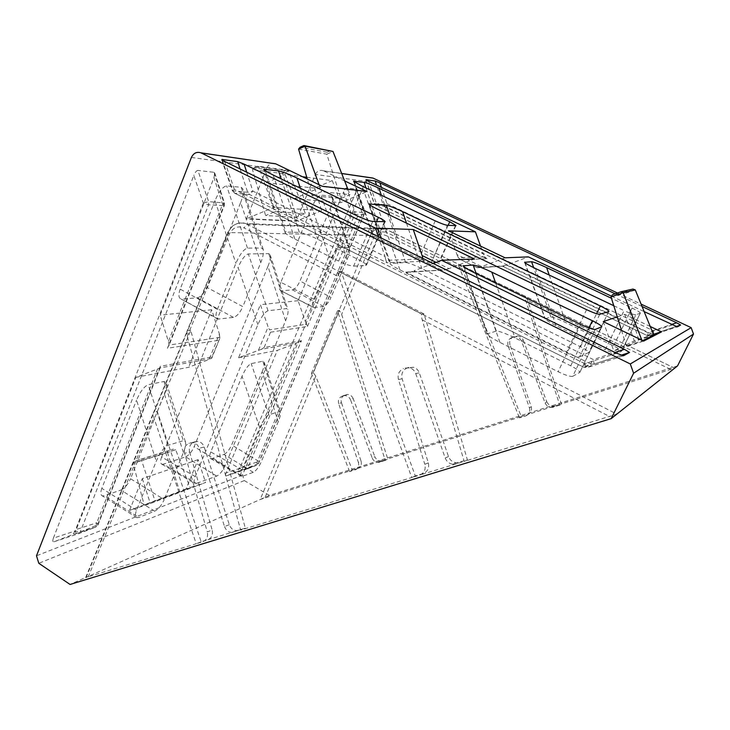 <?xml version="1.0" encoding="UTF-8"?>
<svg xmlns="http://www.w3.org/2000/svg" width="730" height="730" viewBox="0 0 730 730"><rect width="100%" height="100%" fill="white"/><g stroke="black" fill="none" stroke-linecap="round" stroke-linejoin="round"><path stroke-width="0.55" stroke-dasharray="3.65 2.74" d="M677.549 365.885L269.352 495.405L260.209 499.493L370.329 235.498C371.698 232.386 373.879 230.196 376.881 228.919L384.646 228.7L385.924 229.229L674.666 368.175L561.352 403.891L527.735 300.486L525.801 296.508L459.836 264.762L462.236 268.905L521.266 416.593L387.758 458.905L341.622 314.374L339.377 310.387L313.371 372.72L315.78 376.169L352.344 470.129L260.209 499.493L85.665 577.585L196.224 543.75L153.82 417.505L153.355 413.016L187.364 330.644L186.889 331.484L187.254 336.302L240.663 530.099L411.738 477.53L338.976 276.916C337.963 273.969 337.725 272.08 338.245 271.25L421.703 314.137C421.237 315.031 421.411 316.939 422.223 319.859L464.216 461.406L616.832 414.129L245.818 223.608C237.816 221.71 231.885 224.694 228.025 232.541L86.213 577.248L70.062 584.465M523.264 340.171L546.779 401.728L545.109 402.96L521.457 341.019L523.264 340.171C522.142 337.598 520.216 336.165 517.479 335.873L511.912 337.479L515.061 336.202M513.765 336.658C510.316 338.245 509.047 340.946 509.969 344.743L508.089 345.609L529.46 407.951L531.212 406.701L509.969 344.743M531.212 406.701C532.124 410.424 530.892 413.061 527.534 414.603L521.284 416.584L519.459 417.907L458.376 265.017L459.836 264.762M458.376 265.017L524.596 296.9L559.764 405.141L561.361 403.882L527.534 414.603M554.937 405.916L554.152 406.09C550.712 406.364 548.257 404.904 546.779 401.728M341.001 271.332L424.075 313.982L467.419 459.927L456.195 462.756C452.527 462.236 449.972 460.174 448.53 456.569L419.276 372.838C418.171 369.946 416.209 368.066 413.39 367.217L407.167 367.947C402.714 370.037 401.044 373.632 402.139 378.751L428.309 462.856C429.423 468.039 427.725 471.598 423.217 473.524L415.315 475.951L341.001 271.332L338.245 271.25M405.196 368.048L409.785 367.893C412.632 368.75 414.603 370.639 415.717 373.559L419.276 372.838M448.53 456.569L445.19 458.002L415.717 373.559M445.19 458.002C446.641 461.634 449.205 463.714 452.901 464.243L455.995 463.933L459.261 462.437M423.217 473.524L419.695 475.084L464.216 461.406L467.419 459.927M415.315 475.951L411.738 477.53L419.695 475.084C424.24 473.149 425.946 469.563 424.823 464.326L428.309 462.856M402.139 378.751L398.461 379.518L424.823 464.326M398.461 379.518C397.357 374.353 399.036 370.73 403.517 368.632M157.324 411.537L190.74 330.416L245.344 528.21L236.849 530.601C233.281 530.464 230.771 528.502 229.311 524.706L204.154 447.006C202.931 443.712 200.796 441.851 197.757 441.413L193.842 442.216C190.065 444.023 188.65 447.289 189.608 452.025L184.599 453.293L207.284 531.905L212.165 530.026C213.133 534.825 211.7 538.065 207.877 539.735L201.17 541.797L157.324 411.537L153.829 412.176M184.599 453.293C183.632 448.521 185.046 445.227 188.851 443.402L193.842 442.216M195.257 441.723L188.851 443.402M190.275 442.909L192.784 442.599C195.85 443.046 197.994 444.926 199.226 448.247L204.154 447.006M229.311 524.706L224.53 526.549L199.226 448.247M224.53 526.549C226.008 530.381 228.536 532.362 232.113 532.498L238.436 530.336M207.877 539.735L245.344 528.21M201.17 541.797L196.224 543.75L202.976 541.678C206.818 539.999 208.26 536.742 207.284 531.905M653.514 334.513L634.315 340.855L613.766 350.938L643.678 341.083M653.724 335.006L638.905 339.897L626.449 346.093L642.728 340.627M186.05 488.99L129.566 510.407L150.353 503.554L205.595 482.53L186.05 488.99L198.122 459.635L205.595 482.53M190.256 488.078L144.221 505.023L190.256 488.078L175.674 449.698L141.529 460.384L155.189 501.41M617.461 293.004L641.086 304.109M341.704 173.53L323.6 170.875L344.615 180.885M613.775 305.724L624.059 310.615L605.316 349.688C611.43 352.572 615.372 353.886 617.124 353.63L621.54 351.176C620.929 350.008 618.246 348.237 613.501 345.874L565.896 322.66C558.021 318.919 553.011 317.03 550.867 316.993L544.981 318.782C545.949 320.105 549.644 322.368 556.059 325.553L605.316 349.688M613.501 345.874L632.089 308.051L611.43 298.269M632.089 308.051C636.907 310.359 639.663 312.02 640.365 313.024L621.385 351.459M617.124 353.63L635.866 314.812L640.246 313.234M635.866 314.812C634.197 314.867 630.264 313.462 624.059 310.615M642.053 306.472L615.171 293.798M611.512 296.17L644.152 311.601M650.229 326.474L624.752 314.329L617.27 316.866M191.406 157.443L266.943 167.809L246.539 218.681L296.252 220.934L315.351 174.452L365.557 181.341L370.274 177.664M269.352 495.405L244.322 480.577L242.488 475.084L365.557 181.341M242.488 475.084L36.5 555.795M278.203 421.812L262.17 371.762L231.665 444.944L260.884 462.628C258.566 467.556 256.029 470.786 253.264 472.31L241.785 476.508C240.453 475.759 240.535 473.533 242.022 469.837L259.761 427.725C263.001 420.599 266.03 416.282 268.859 414.786L279.033 411.711L280.338 412.432C280.703 414.439 279.991 417.569 278.203 421.812L260.884 462.628M262.17 371.762C263.932 367.5 264.607 364.279 264.196 362.126L262.837 361.231L251.193 363.613C248.3 364.881 245.243 369.097 242.031 376.26L259.761 427.725M242.022 469.837L210.778 451.925L242.031 376.26M210.778 451.925C209.327 455.602 209.318 457.847 210.76 458.659L212.001 458.559L242.971 476.371M253.264 472.31L223.973 454.425L212.001 458.559M223.973 454.425C226.829 452.992 229.393 449.826 231.665 444.944M285.594 320.753L267.956 266.322L194.171 446.66L225.123 465.694C222.659 470.996 219.849 474.473 216.71 476.124L195.284 483.798C193.706 482.95 193.696 480.55 195.257 476.59L257.863 324.613C261.477 316.537 264.871 311.911 268.029 310.752L286.589 308.58L287.939 309.602C288.423 312.093 287.638 315.816 285.594 320.753L225.123 465.694M267.956 266.322C269.963 261.349 270.702 257.526 270.164 254.852L268.749 253.638L248.319 253.949C245.07 254.834 241.657 259.332 238.071 267.454L257.863 324.613M195.257 476.59L161.649 456.98L238.071 267.454M161.649 456.98C160.144 460.913 160.226 463.34 161.923 464.253L163.465 464.161L196.753 483.652M216.71 476.124L185.675 456.852L163.465 464.161M185.675 456.852C188.915 455.31 191.753 451.906 194.171 446.66M347.051 259.634L330.142 208.68L299.993 281.013L331.018 297.393C328.591 302.585 326.1 305.605 323.554 306.445L313.672 307.558C311.993 306.682 312.075 303.89 313.9 299.19L330.343 260.145C333.765 252.589 336.785 248.419 339.395 247.625L348.584 247.57L349.56 248.419C350.008 250.828 349.168 254.56 347.051 259.634L331.018 297.393M330.142 208.68C332.241 203.579 333.035 199.737 332.533 197.164L331.511 196.169L320.926 195.129C318.243 195.686 315.205 199.764 311.81 207.347L330.343 260.145M313.9 299.19L280.84 282.309L311.81 207.347M280.84 282.309C279.07 286.99 279.088 289.801 280.886 290.75L314.192 307.576M323.554 306.445L292.429 289.865L281.442 290.786M292.429 289.865C295.084 289.107 297.603 286.16 299.993 281.013M260.783 262.599L240.626 202.538L206.827 287.337L242.834 306.646C240.033 312.796 236.903 316.373 233.427 317.377L217.914 319.11C215.56 318.116 215.386 314.858 217.394 309.319L235.881 263.366C239.942 254.195 243.811 249.112 247.488 248.109L261.605 248.036L263.229 249.423C263.886 252.525 263.065 256.923 260.783 262.599L242.834 306.646M240.626 202.538C242.88 196.808 243.637 192.282 242.907 188.942L241.21 187.309L226.647 185.885C222.869 186.542 218.982 191.479 214.967 200.686L235.881 263.366M217.394 309.319L180.173 289.153L214.967 200.686M180.173 289.153C178.248 294.646 178.54 297.931 181.049 299.008L218.817 319.147M233.427 317.377L197.292 297.803L181.998 299.081M197.292 297.803C200.914 296.918 204.09 293.423 206.827 287.337M183.422 452.49L164.35 393.917L130.542 478.752L164.223 499.603C161.585 505.379 158.401 509.248 154.669 511.192L138.8 517.451L136.802 517.661C135.068 516.867 134.977 514.376 136.546 510.197L156.266 461.205C160.062 452.637 163.94 447.353 167.891 445.355L183.321 440.683L185.447 441.823C185.977 444.324 185.292 447.873 183.422 452.49L164.223 499.603M164.35 393.917C166.203 389.263 166.841 385.595 166.257 382.912L164.031 381.48L148.217 384.728C144.184 386.398 140.279 391.535 136.519 400.14L156.266 461.205M136.546 510.197L101.826 488.352L136.519 400.14M101.826 488.352C100.32 492.504 100.484 495.022 102.337 495.88L104.417 495.752L138.8 517.451M154.669 511.192L120.879 490.058L104.417 495.752M120.879 490.058C124.739 488.242 127.96 484.474 130.542 478.752M355.501 193.149L356.012 189.097L346.476 187.966C345.655 188.13 344.706 189.426 343.611 191.844L351.066 212.968L354.835 214.291L363.996 214.784L362.381 213.726L355.501 193.149L240.051 467.656L257.215 461.971L258.529 463.486L247.798 467.82L244.057 466.954L226.09 472.921L277.327 350.382L296.097 343.438L244.057 466.954L246.302 469.244L256.723 465.238L237.241 471.662L240.051 467.656M356.012 189.097L363.85 212.494L354.917 211.864L351.066 212.968L305.341 321.501L298.096 300.714L343.611 191.844M298.096 300.714L260.4 304.666L268.12 326.93L258.402 350.382L238.582 357.773L260.4 304.666M238.582 357.773L277.327 350.382M226.09 472.921C225.278 475.048 225.242 476.07 225.99 475.969L237.241 471.662M53.381 538.138C52.469 540.82 52.651 542.043 53.929 541.788L72.754 534.552L76.312 529.478L96.771 522.771L98.112 524.669L80.227 531.978L75.062 531.002L53.381 538.138L193.797 175.446L203.341 203.068L208.588 204.82L224.302 205.623L222.577 204.354L213.981 177.655L160.18 315.168L168.402 341.467L222.577 204.354L224.384 202.967L208.671 201.644L197.867 170.409C196.516 170.601 195.156 172.28 193.797 175.446M53.929 541.788L78.438 533.758L95.949 526.987L96.771 522.771L157.534 368.988L135.835 377.364L76.312 529.478M135.835 377.364L188.623 367.299L209.118 359.47L219.42 334.03L211.709 309.766L188.623 367.299M211.709 309.766L160.18 315.168M213.981 177.655L214.73 172.983L214.072 172.326L197.867 170.409M129.566 510.407L142.323 478.597L198.122 459.635M294.236 198.642L340.654 202.657L366.788 191.707L322.377 186.588L294.236 198.642L285.147 174.488L302.512 176.742M312.112 195.74L321.62 191.689L350.062 194.673L340.983 198.487L312.112 195.74L307.266 179.023M306.764 177.29L332.26 180.593L314.74 188.112L321.611 210.642L273.768 207.402L246.539 218.681M321.611 210.642L296.353 221.236L246.649 219.009M274.772 211.663L305.313 213.498L296.544 217.184L265.601 215.569L274.772 211.663L258.739 166.86L252.498 169.652L265.601 215.569M314.74 188.112L266.313 182.755L273.768 207.402M266.943 167.809C268.074 165.226 269.918 163.721 272.454 163.31M266.313 182.755L285.147 174.488M332.26 180.593L340.654 202.657M323.6 170.875L323.399 170.784C319.868 169.679 317.185 170.902 315.351 174.452M311.427 373.377L337.506 310.807L385.248 460.402L387.776 458.896L382.255 460.639L352.371 470.111L349.67 471.671L311.427 373.377L313.371 372.72M244.322 480.577L38.79 563.286M353.649 266.112L365.62 265.583L366.524 265.036C366.204 264.005 364.033 262.471 360.009 260.418L317.778 239.294C309.301 235.197 303.16 232.897 299.355 232.386L285.977 232.067L285.083 232.624C285.977 234.047 289.235 236.182 294.856 239.038L338.674 261.121C345.226 264.26 350.218 265.93 353.649 266.112L372.702 221.427M579.565 356.87L588.827 352.462C588.188 351.148 585.414 349.259 580.505 346.796L421.876 268.613C413.974 264.835 408.563 262.791 405.634 262.49L389.939 263.548C390.824 264.871 394.163 266.979 399.94 269.881L566.37 352.563C573.041 355.729 577.439 357.162 579.565 356.87L599.768 314.283M572.703 376.333L579.885 372.318C579.337 370.84 576.28 368.677 570.732 365.821L514.997 337.944C505.507 333.354 499.283 331.055 496.327 331.073L487.01 333.948C488.233 335.8 492.54 338.611 499.931 342.397L558.112 371.716C565.495 375.266 570.358 376.799 572.703 376.333L595.269 329.431M381.17 239.86L419.166 258.484C424.714 261.084 428.756 262.481 431.284 262.681L439.369 262.015C438.931 261.121 436.914 259.789 433.319 258.018L396.445 240.033C389.291 236.648 384.327 234.75 381.562 234.348L372.373 234.458C373.13 235.535 376.06 237.332 381.17 239.86L362.126 186.104M344.715 395.158L341.987 396.271L344.715 395.158C341.676 396.582 340.582 399.082 341.439 402.659L338.693 403.809L358.412 462.528L361.049 461.031L341.439 402.659M361.049 461.031C361.907 464.535 360.848 466.981 357.882 468.368M382.091 460.694L381.735 460.785C378.56 461.168 376.251 459.781 374.8 456.642L372.236 458.121L350.5 399.748L353.192 398.616L374.8 456.642M353.192 398.616C351.979 395.852 349.971 394.474 347.188 394.492L345.865 394.757M672.376 324.941L648.331 332.898L506.574 265.063L528.411 256.887M505.069 257.799L481.764 266.596L456.98 254.633L448.466 230.826M480.55 246.12L483.37 253.949L376.096 202.611L368.541 181.305M436.102 262.38L448.895 268.631L474.5 259.004M433.209 263.484L413.956 270.803L593.326 359.552L614.961 352.426M246.731 172.225L252.863 191.087L385.02 256.486L378.368 236.639M448.895 268.631L445.19 269.927L409.922 272.208L413.956 270.803M385.02 256.486L385.896 260.291L422.916 259.022L422.834 258.402M456.98 254.633L458.404 257.799L484.674 256.896L483.37 253.949M506.574 265.063L502.277 266.112L647.355 335.654L651.114 333.783L653.031 330.617L671.445 324.503M381.443 187.409L386.918 203.624L384.637 206.298L376.041 205.55L486.965 258.739L460.913 259.78L477.247 267.718L481.764 266.596M157.534 368.988L159.906 367.957L211.408 358.503L209.118 359.47M219.42 334.03L219.803 338.337L211.928 356.943L160.308 366.296L159.906 367.957M219.986 337.351L168.958 345.071L168.402 341.467M305.341 321.501L306.655 324.22L269.543 329.841L268.12 326.93M258.402 350.382L261.468 349.314L298.971 342.434L296.097 343.438M254.04 167.818L257.681 166.185L286.315 170.136L282.82 171.678L254.04 167.818L252.498 169.652L282.647 173.585L288.633 170.957L305.313 213.498M286.315 170.136L288.633 170.957L258.739 166.86L257.681 166.185M282.82 171.678L282.647 173.585L296.544 217.184M319.083 184.717L321.62 191.689M347.909 189.225L350.062 194.673M298.57 149.075L326.794 154.176L340.983 198.487M330.654 150.608L327.031 152.205L326.794 154.176L332.98 151.448M327.031 152.205L300.112 147.223M142.323 478.597L150.353 503.554M603.245 321.611L613.766 350.938M624.752 314.329L634.315 340.855M140.744 459.243L173.43 449.078L134.594 461.387L140.744 459.243L141.529 460.384L133.052 463.34L167.508 452.536L179.708 491.564M167.499 451.14L167.508 452.536L175.674 449.698L173.43 449.078M134.594 461.387L133.052 463.34L144.221 505.023M641.898 340.226L642.163 340.919M621.522 330.416L626.449 346.093M611.019 296.937L623.822 293.898L638.905 339.897M632.928 289.071L624.606 291.973L623.822 293.898L635.283 289.91M624.606 291.973L612.424 294.765M211.408 358.503L211.928 356.943M168.958 345.071L167.435 348.283L218.671 340.29M222.203 160.071L232.925 190.941L247.652 192.273L252.863 191.087L249.56 194.536L234.768 193.24C233.773 192.848 233.637 191.552 234.366 189.353L224.657 161.421M616.649 353.256L584.83 363.677L583.763 367.263L590.588 363.878L593.326 359.552L594.174 364.042L587.394 367.528L623.365 355.811M621.212 355.245L594.083 364.142L590.588 363.878L405.816 272.126L409.922 272.208M385.896 260.291L386.909 262.736L249.56 194.536L247.652 192.273L240.088 168.968M405.816 272.126L445.19 269.927M422.916 259.022L423.947 261.258L386.909 262.736M225.99 475.969L246.302 469.244L247.798 467.82L301.454 340.718L298.971 342.434M301.454 340.718L264.169 347.48L261.468 349.314M264.169 347.48L270.511 332.205L269.543 329.841M270.511 332.205L307.485 326.447L306.655 324.22M486.965 258.739L484.674 256.896M366.068 180L374.49 203.77L375.996 205.541L376.096 202.611L374.28 203.697L376.005 205.541L486.837 258.694M460.913 259.78L458.404 257.799M676.135 326.556L653.779 333.957L650.074 335.837L648.331 332.898L647.337 335.663L647.957 335.882L650.074 335.837L677.276 326.857M190.74 330.416L187.364 330.644M189.608 452.025L212.165 530.026M424.075 313.982L421.703 314.137M408.827 367.373L407.167 367.947M337.506 310.807L339.377 310.387M385.248 460.402L379.7 462.163L382.255 460.639M357.764 468.405L349.67 471.671M372.236 458.121C373.687 461.278 376.014 462.674 379.208 462.291L379.7 462.163M355.09 469.956C358.174 468.605 359.279 466.123 358.412 462.528M338.693 403.809C337.826 400.223 338.93 397.704 341.987 396.271M343.137 395.87L344.469 395.596C347.27 395.587 349.278 396.974 350.5 399.748M524.596 296.9L525.801 296.508M559.764 405.141L553.477 407.13L555.11 405.862M527.389 414.649L525.6 415.963L519.459 417.907M525.6 415.963C529.095 414.457 530.381 411.784 529.46 407.951M508.089 345.609C507.167 341.795 508.436 339.076 511.912 337.479M513.208 337.023L515.645 336.694C518.391 336.986 520.335 338.428 521.457 341.019M545.109 402.96C546.597 406.163 549.07 407.623 552.528 407.358L553.477 407.13M462.236 268.905L385.759 232.04L385.978 229.229L247.406 224.293L243.92 227.879L338.976 276.916M385.759 232.04L378.979 231.793L374.088 236.721L341.622 314.374M376.881 228.919L378.979 231.793M670.487 369.298L527.735 300.486M315.78 376.169L264.917 497.833M187.254 336.302L229.348 234.074C232.779 227.605 237.633 225.543 243.92 227.879M422.223 319.859L609.851 416.648M88.166 576.955L153.82 417.505M229.348 234.074L227.514 232.733L228.025 232.541L370.329 235.498L374.088 236.721M356.304 189.38L364.087 212.612L363.996 214.784L258.529 463.486L256.869 465.165L257.215 461.971L362.381 213.726L363.85 212.494L363.759 214.875L258.192 463.833L256.723 465.238L237.396 471.589M307.485 326.447L354.835 214.291L354.917 211.864L346.476 187.966M203.341 203.068L75.062 531.002C75.92 533.137 77.051 534.059 78.438 533.758L80.227 531.978L208.588 204.82L208.671 201.644L203.341 203.068M214.072 172.326L223.855 202.712L223.772 205.805L167.435 348.283M160.308 366.296L97.391 525.408L95.63 527.151L72.407 534.725M556.059 325.553L535.418 268.476M549.225 275.037L565.896 322.66M433.319 258.018L448.147 225.324M381.352 195.248L396.445 240.033M431.284 262.681L447.353 225.287M455.502 225.707L438.83 262.344M435.217 220.852L419.166 258.484M570.732 365.821L588.9 327.962M495.707 283.158L514.997 337.944M601.639 327.14L579.62 372.802M580.688 324.448L558.112 371.716M499.931 342.397L475.75 273.449M580.505 346.796L596.574 313.727M406.482 223.134L421.876 268.613M608.729 311.582L588.608 352.827M586.573 309.666L566.37 352.563M399.94 269.881L378.615 209.738M360.009 260.418L376.58 221.628M300.413 188.249L317.778 239.294M384.299 222.02L365.62 265.583M357.709 216.098L338.674 261.121M294.856 239.038L273.184 175.018M365.794 179.753L374.28 203.697L383.113 204.555L386.918 203.624L653.031 330.617L653.806 333.92L651.114 333.783L384.637 206.298L383.113 204.555L376.561 185.101M477.018 267.572L502.048 265.976M584.83 363.677L234.366 189.353L232.423 190.749L234.768 193.24L583.763 367.263L587.394 367.528C586.701 367.564 585.852 366.287 584.83 363.677M441.467 269.845L423.947 261.258M221.573 159.523L232.423 190.749L234.868 193.249L583.808 367.254L584.602 367.564L591.364 364.179L594.174 364.042L621.111 355.209M331.511 196.169L348.584 247.57M339.395 247.625L320.926 195.129M381.562 234.348L365.986 187.939M354.442 182.007L372.893 234.138M265.218 170.656L285.977 232.067M299.355 232.386L281.232 178.932M247.488 248.109L226.647 185.885M241.21 187.309L261.605 248.036M268.859 414.786L251.193 363.613M262.837 361.231L279.033 411.711M525.08 262.827L545.164 318.462M550.867 316.993L533.648 267.627M464.034 266.815L487.348 333.391M496.327 331.073L476.188 273.668M167.891 445.355L148.217 384.728M164.031 381.48L183.321 440.683M268.749 253.638L286.589 308.58M268.029 310.752L248.319 253.949M405.634 262.49L389.647 215.04M369.864 204.966L390.459 263.11M503.919 266.121L478.953 267.746M674.675 368.157L384.646 228.7L245.818 223.608C241.703 222.084 237.359 222.823 232.788 225.816L227.514 232.733L186.889 331.484M85.665 577.585L153.355 413.016M285.083 232.624L263.667 169.269M487.01 333.948L463.176 265.884M524.578 262.298L544.981 318.782M353.53 181.186L372.373 234.458M368.851 204.008L389.939 263.548M185.447 441.823L166.257 382.912M263.229 249.423L242.907 188.942M332.533 197.164L349.56 248.419M264.196 362.126L280.338 412.432M270.164 254.852L287.939 309.602M366.524 265.036L385.011 221.938M579.885 372.318L601.684 327.122M217.914 319.11L181.049 299.008M136.802 517.661L102.337 495.88M608.784 311.564L588.827 352.462M161.923 464.253L195.284 483.798M455.912 225.661L439.369 262.015M640.365 313.024L621.54 351.176M280.886 290.75L313.672 307.558M210.76 458.659L241.785 476.508M323.399 170.784L341.676 173.466M160.208 367.674L98.112 524.669L95.949 526.987L72.754 534.552M219.803 338.337L211.773 358.165M214.73 172.983L224.384 202.967L224.302 205.623L168.794 345.965M406.354 272.281L441.96 269.99M502.121 266.021L647.957 335.882L651.698 334.012L653.806 333.92L676.089 326.538M477.091 267.627L460.758 259.725M477.247 267.718L502.277 266.112M232.113 532.498L236.849 530.601M452.901 464.243L456.195 462.756M554.152 406.09L552.528 407.358M381.735 460.785L379.208 462.291M344.469 395.596L347.188 394.492M515.645 336.694L517.479 335.873M413.39 367.217L409.785 367.893M197.757 441.413L192.784 442.599"/><path stroke-width="1.09" d="M617.27 316.866L603.245 321.611L643.678 341.083L661.544 331.858L653.514 334.513M642.728 340.627L653.724 335.006L635.283 289.91L623.146 292.721L641.898 340.226M344.615 180.885L366.679 191.397L322.259 186.25L275.803 163.867L201.161 152.926L630.291 363.969L633.604 373.212L611.165 418.637L70.062 584.465L38.79 563.286L36.5 555.795L191.406 157.443C193.55 153.072 196.726 151.53 200.923 152.816L275.803 163.867M641.086 304.109L691.155 327.651L630.291 363.969M370.274 177.664L373.13 178.138L617.461 293.004M533.648 267.627L531.586 261.723L524.578 262.298C525.454 263.366 529.067 265.428 535.418 268.476L613.775 305.724M531.586 261.723C533.812 262.015 538.813 263.968 546.615 267.582L549.225 275.037M611.43 298.269L546.615 267.582M365.986 187.939L364.115 182.372L353.53 181.186L362.126 186.104L435.217 220.852C440.838 223.435 444.88 224.913 447.353 225.287L455.912 225.661M364.115 182.372C366.944 182.993 371.899 184.946 378.989 188.231L381.352 195.248M448.147 225.324L449.771 221.737L378.989 188.231M449.771 221.737L455.985 225.488M476.188 273.668L473.149 264.99L463.176 265.884C464.262 267.344 468.45 269.863 475.75 273.449L580.688 324.448C588.179 327.952 593.034 329.613 595.269 329.431L601.848 326.766C601.173 325.525 598.016 323.509 592.368 320.726L491.837 272.162L495.707 283.158M473.149 264.99C476.215 265.355 482.448 267.737 491.837 272.162M389.647 215.04L386.352 205.285L368.851 204.008C369.645 205.057 372.902 206.973 378.615 209.738L586.573 309.666C593.335 312.796 597.733 314.338 599.768 314.283L608.784 311.564M386.352 205.285C389.355 205.86 394.766 207.968 402.586 211.618L406.482 223.134M596.574 313.727L600.325 306.007L402.586 211.618M600.325 306.007C605.307 308.425 608.163 310.186 608.911 311.309M281.232 178.932L278.486 170.847L263.667 169.269C264.461 170.391 267.636 172.307 273.184 175.018L357.709 216.098C364.352 219.201 369.353 220.98 372.702 221.427L385.13 221.655C384.728 220.798 382.483 219.365 378.405 217.367L296.927 178.011L300.413 188.249M278.486 170.847C282.382 171.678 288.532 174.059 296.927 178.011M671.445 324.503L676.628 322.779L642.053 306.472M615.171 293.798L379.919 182.883L381.443 187.409M676.628 322.779L680.652 325.032L677.303 326.857L644.152 311.601M376.561 185.101L375.184 181.004L365.967 179.708L368.541 181.305L475.422 231.83L448.466 230.826L505.069 257.799L528.411 256.887L611.512 296.17M375.184 181.004L379.919 182.883M614.961 352.426L624.387 349.323L441.595 260.3L433.209 263.484M624.387 349.323L629.534 352.453L623.429 355.793L616.649 353.256L224.657 161.421L221.975 159.423L237.715 161.64L244.094 164.104L246.731 172.225M378.368 236.639L375.512 228.107L244.094 164.104M375.512 228.107L413.262 229.512L422.077 255.527L436.102 262.38M441.595 260.3L474.5 259.004L413.262 229.512M661.544 331.858L650.229 326.474M272.454 163.31L275.584 163.775M691.155 327.651L693.5 334.048L677.549 365.885L611.165 418.637M693.5 334.048L633.604 373.212M475.422 231.83L480.55 246.12M422.834 258.402L422.077 255.527M302.512 176.742L306.764 177.29M303.89 145.535L305.049 146.182L298.57 149.075L300.112 147.223L303.89 145.535L332.98 151.448L305.049 146.182L319.083 184.717M298.57 149.075L307.266 179.023M332.98 151.448L347.909 189.225M611.019 296.937L612.424 294.765L621.203 291.699L623.146 292.721L611.019 296.937L621.522 330.416M621.203 291.699L632.928 289.071L635.283 289.91M373.13 178.138L341.704 173.53M588.9 327.962L592.368 320.726M376.58 221.628L378.405 217.367M354.096 181.031L354.442 182.007M264.652 168.986L265.218 170.656M524.815 262.097L525.08 262.827M463.587 265.528L464.034 266.815M369.444 203.77L369.864 204.966M629.488 352.535L621.212 355.245M221.975 159.423L222.203 160.071M240.088 168.968L237.715 161.64M680.634 325.06L676.135 326.556M341.676 173.466L372.948 178.056M629.534 352.453L621.111 355.209M680.652 325.032L676.089 326.538"/></g></svg>
